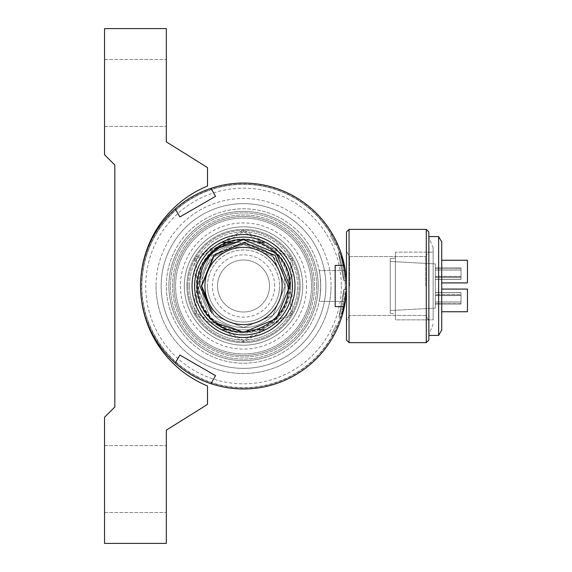 <?xml version="1.0" encoding="UTF-8"?>
<svg xmlns="http://www.w3.org/2000/svg" width="572" height="572" viewBox="0 0 572 572"><rect width="100%" height="100%" fill="white"/><g stroke="black" fill="none" stroke-linecap="round" stroke-linejoin="round"><path stroke-width="0.43" stroke-dasharray="2.86 2.15" d="M346.453 288.781L345.324 301.444L319.19 301.444C319.712 300.529 320.234 295.381 320.749 286C320.234 276.612 319.712 271.464 319.19 270.556C319.712 271.464 320.234 276.612 320.749 286C320.234 295.374 319.712 300.522 319.19 301.444C319.712 300.529 320.234 295.381 320.749 286C320.234 276.612 319.712 271.464 319.19 270.556C319.712 271.464 320.234 276.612 320.749 286A77.22 77.22 0 0 1 243.529 363.22A77.22 77.22 0 0 1 166.309 286A77.22 77.22 0 0 1 243.529 208.78A77.22 77.22 0 0 1 320.749 286C320.234 295.374 319.712 300.522 319.19 301.444L345.324 301.444L346.432 289.432L341.463 317.775A102.96 102.96 0 0 0 346.432 289.432A102.96 102.96 0 0 1 341.463 317.775L339.017 316.981L343.858 289.346L346.432 289.432L343.858 289.346L339.017 316.981L341.463 317.775M345.495 300.264L346.489 286L345.324 270.556L319.19 270.556L345.324 270.556L346.489 286A102.96 102.96 0 0 1 243.529 388.96A102.96 102.96 0 0 1 140.569 286A102.96 102.96 0 0 1 243.529 183.04A102.96 102.96 0 0 1 346.489 286A102.96 102.96 0 0 1 243.529 388.96A102.96 102.96 0 0 1 140.569 286A102.96 102.96 0 0 1 243.529 183.04A102.96 102.96 0 0 1 346.489 286A102.96 102.96 0 0 1 243.529 388.96A102.96 102.96 0 0 1 175.254 208.93L179.88 216.938L215.544 196.346L210.925 188.338A102.96 102.96 0 0 1 344.408 265.408L335.163 265.408L335.163 306.592L344.408 306.592A102.96 102.96 0 0 1 210.925 383.662L215.544 375.654L179.88 355.062L175.254 363.07A102.96 102.96 0 0 1 243.529 183.04A102.96 102.96 0 0 1 346.489 286L346.489 340.054L346.489 251.251L346.489 340.054L349.063 342.628L349.063 229.372L349.063 286L349.063 229.372L426.283 229.372L426.283 342.628L426.283 286L426.283 342.628L349.063 342.628M346.453 283.219L345.688 273.159M141.856 286A101.673 101.673 0 0 0 243.529 387.673A101.673 101.673 0 0 0 345.202 286A101.673 101.673 0 0 1 243.529 387.673A101.673 101.673 0 0 1 141.856 286A101.673 101.673 0 0 1 243.529 184.327A101.673 101.673 0 0 1 345.202 286A101.673 101.673 0 0 0 243.529 184.327A101.673 101.673 0 0 0 141.856 286M325.897 286A82.368 82.368 0 0 1 243.529 368.368A82.368 82.368 0 0 1 161.161 286A82.368 82.368 0 0 1 243.529 203.632A82.368 82.368 0 0 1 325.897 286A82.368 82.368 0 0 1 243.529 368.368A82.368 82.368 0 0 1 161.161 286A82.368 82.368 0 0 1 243.529 203.632A82.368 82.368 0 0 1 325.897 286M166.309 286A77.22 77.22 0 0 1 243.529 208.78A77.22 77.22 0 0 1 320.749 286A77.22 77.22 0 0 1 243.529 363.22A77.22 77.22 0 0 1 166.309 286A77.22 77.22 0 0 1 243.529 208.78A77.22 77.22 0 0 1 320.749 286A77.22 77.22 0 0 1 243.529 363.22A77.22 77.22 0 0 1 166.309 286A77.22 77.22 0 0 1 243.529 208.78A77.22 77.22 0 0 1 320.749 286A77.22 77.22 0 0 1 243.529 363.22A77.22 77.22 0 0 1 166.309 286M338.288 326.269A102.96 102.96 0 0 1 333.562 335.943A102.96 102.96 0 0 0 338.288 326.269L335.921 325.261L338.288 326.269M345.324 301.444L346.489 286L346.489 251.251L346.489 320.749L346.489 231.946L346.489 286A102.96 102.96 0 0 1 243.529 388.96A102.96 102.96 0 0 1 140.569 286A102.96 102.96 0 0 1 243.529 183.04A102.96 102.96 0 0 1 346.489 286A102.96 102.96 0 0 1 243.529 388.96A102.96 102.96 0 0 1 140.569 286A102.96 102.96 0 0 1 243.529 183.04A102.96 102.96 0 0 1 346.489 286L346.489 231.946L349.063 229.372M346.446 289.017L346.317 291.92M346.46 283.505L346.317 280.015M346.139 277.477L345.903 275.018M332.496 234.17A102.96 102.96 0 0 1 337.423 243.751A102.96 102.96 0 0 0 332.496 234.17L330.266 235.471L332.496 234.17M340.769 252.152L338.338 253.003L340.769 252.152A102.96 102.96 0 0 1 346.339 280.38A102.96 102.96 0 0 0 340.769 252.152L346.339 280.38L343.765 280.523L338.338 253.003L340.769 252.152L338.338 253.003L343.765 280.523L346.339 280.38M346.325 280.194L345.324 270.556M343.858 289.346L346.432 289.432L343.858 289.346A100.386 100.386 0 0 1 339.017 316.981A100.386 100.386 0 0 0 343.858 289.346M338.338 253.003A100.386 100.386 0 0 1 343.765 280.523A100.386 100.386 0 0 0 338.338 253.003M331.317 334.699L333.562 335.943L331.317 334.699A100.386 100.386 0 0 0 335.921 325.261A100.386 100.386 0 0 1 331.317 334.699M335.07 244.802L337.423 243.751L335.07 244.802A100.386 100.386 0 0 0 330.266 235.471A100.386 100.386 0 0 1 335.07 244.802M426.283 229.372L426.283 286L426.283 229.372L428.857 231.946L428.857 340.054L428.857 251.251L428.857 340.054L426.283 342.628M425.804 286L425.804 256.542L425.804 286M349.542 286L349.542 256.542L349.542 286M166.309 479.05L166.309 445.588L166.309 479.05M104.533 479.05L104.533 445.588L104.533 479.05M166.309 92.95L166.309 126.412L166.309 92.95M104.533 92.95L104.533 126.412L104.533 92.95M114.829 406.978L104.533 417.274L104.533 543.4L166.309 543.4L166.309 430.144L207.493 404.404L207.493 385.957A108.108 108.108 0 0 1 207.493 186.043L207.493 167.596L166.309 141.856L166.309 28.6L104.533 28.6L104.533 154.726L114.829 165.022L114.829 406.978L104.533 417.274L104.533 543.4L166.309 543.4L166.309 430.144L207.493 404.404L207.493 385.957A108.108 108.108 0 0 1 207.493 186.043L207.493 167.596L166.309 141.856L166.309 28.6L104.533 28.6L104.533 154.726L114.829 165.022L114.829 406.978L104.533 417.274L104.533 543.4L166.309 543.4L166.309 430.144L207.493 404.404L207.493 385.957A108.108 108.108 0 0 1 207.493 186.043L207.493 167.596L166.309 141.856L166.309 28.6L104.533 28.6L104.533 154.726L114.829 165.022M207.493 286A36.036 36.036 0 0 0 243.529 322.036A36.036 36.036 0 0 0 279.565 286A36.036 36.036 0 0 1 243.529 322.036A36.036 36.036 0 0 1 207.493 286A36.036 36.036 0 0 1 243.529 249.964A36.036 36.036 0 0 1 279.565 286A36.036 36.036 0 0 0 243.529 249.964A36.036 36.036 0 0 0 207.493 286M211.962 313.091L201.93 286L214.114 256.585L243.529 244.401L272.944 256.585L285.128 286L272.944 315.415L243.529 327.599L214.114 315.415L201.93 286L214.114 256.585L243.529 244.401L272.944 256.585L285.128 286L272.944 315.415L243.529 327.599L214.114 315.415L201.93 286L214.114 256.585L243.529 244.401L272.944 256.585L285.128 286L272.944 315.415L243.529 327.599L214.114 315.415L201.93 286L214.114 256.585L243.529 244.401L272.944 256.585L285.128 286L272.944 315.415L243.529 327.599L214.114 315.415L201.93 286L214.114 256.585L243.529 244.401L272.944 256.585L285.128 286L272.944 315.415L243.529 327.599L214.114 315.415L201.93 286L214.114 256.585L243.529 244.401L272.944 256.585L285.128 286L272.944 315.415L243.529 327.599L214.114 315.415L201.93 286L214.114 256.585L243.529 244.401L272.944 256.585L285.128 286L272.944 315.415L243.529 327.599L214.114 315.415L201.93 286L214.114 256.585L243.529 244.401L272.944 256.585L285.128 286L272.944 315.415L243.529 327.599L214.114 315.415L201.93 286L214.114 256.585L243.529 244.401L272.944 256.585L285.128 286L272.944 315.415L243.529 327.599L214.114 315.415L201.93 286L214.114 256.585L243.529 244.401L272.944 256.585L285.128 286A41.599 41.599 0 0 1 243.529 327.599A41.599 41.599 0 0 1 201.93 286A41.599 41.599 0 0 1 243.529 244.401A41.599 41.599 0 0 1 285.128 286A41.599 41.599 0 0 1 243.529 327.599A41.599 41.599 0 0 1 201.93 286A41.599 41.599 0 0 1 243.529 244.401A41.599 41.599 0 0 1 285.128 286L289.861 286L276.29 318.761L243.529 332.332L210.768 318.761L197.197 286L210.768 253.239L243.529 239.668L276.29 253.239L289.861 286L276.29 318.761L243.529 332.332L210.768 318.761L197.197 286L210.768 253.239L215.48 249.127L210.768 253.239L197.197 286L210.768 253.239L243.529 239.668L276.29 253.239L289.861 286L276.29 318.761L243.529 332.332L210.768 318.761L197.197 286L210.768 253.239L243.529 239.668L276.29 253.239L289.861 286L276.29 318.761L243.529 332.332L210.768 318.761L197.197 286L210.768 253.239L215.48 249.127L210.768 253.239L197.197 286L210.768 253.239L243.529 239.668L276.29 253.239L289.861 286L276.29 318.761L243.529 332.332L210.768 318.761L197.197 286L210.768 253.239L243.529 239.668L276.29 253.239L289.861 286L276.29 318.761L243.529 332.332L210.768 318.761L197.197 286L210.768 253.239L215.48 249.127L210.768 253.239L197.197 286L210.768 253.239L243.529 239.668L276.29 253.239L289.861 286L276.29 318.761L243.529 332.332L210.768 318.761L197.197 286L210.768 253.239L243.529 239.668L276.29 253.239L289.861 286L276.29 318.761L243.529 332.332L210.768 318.761L197.197 286L210.768 253.239L215.48 249.127L210.768 253.239L197.197 286L210.768 253.239L243.529 239.668L276.29 253.239L289.861 286A46.332 46.332 0 0 1 231.374 330.709C210.374 323.137 199.449 308.229 198.591 286L211.626 255.512L242.17 242.721L272.815 255.262L285.128 286A41.599 41.599 0 0 1 243.529 327.599A41.599 41.599 0 0 1 201.93 286M232.425 242.242L254.633 242.242A45.145 45.145 0 0 1 254.633 329.758L232.425 329.758A45.145 45.145 0 0 1 204.032 264.142M221.686 329.758A48.906 48.906 0 0 1 221.686 242.242M265.372 242.242A48.906 48.906 0 0 1 265.372 329.758M289.489 286A45.96 45.96 0 0 1 243.529 331.96A45.96 45.96 0 0 1 197.569 286A45.96 45.96 0 0 1 243.529 240.04A45.96 45.96 0 0 1 289.489 286M192.049 286A51.48 51.48 0 0 0 243.529 337.48A51.48 51.48 0 0 0 295.009 286A51.48 51.48 0 0 0 243.529 234.52A51.48 51.48 0 0 0 192.049 286A51.48 51.48 0 0 0 243.529 337.48A51.48 51.48 0 0 0 295.009 286A51.48 51.48 0 0 0 243.529 234.52A51.48 51.48 0 0 0 192.049 286A51.48 51.48 0 0 0 243.529 337.48A51.48 51.48 0 0 0 295.009 286A51.48 51.48 0 0 0 243.529 234.52A51.48 51.48 0 0 0 192.049 286M228.299 242.242L254.633 242.242M215.48 322.873L210.768 318.761L197.197 286L210.768 318.761L215.48 322.873L210.768 318.761L197.197 286L210.768 318.761L215.48 322.873L210.768 318.761L197.197 286L210.768 318.761L215.48 322.873L210.768 318.761L197.197 286L210.768 318.761L215.48 322.873C203.696 313.499 197.605 301.208 197.197 286L210.768 253.239L243.529 239.668L276.29 253.239L289.861 286M276.29 318.761L243.529 332.332L231.603 330.773M254.633 329.758L232.425 329.758M306.592 286A63.063 63.063 0 0 1 243.529 349.063A63.063 63.063 0 0 1 180.466 286A63.063 63.063 0 0 1 243.529 222.937A63.063 63.063 0 0 1 306.592 286M156.013 286A87.516 87.516 0 0 0 243.529 373.516A87.516 87.516 0 0 0 331.045 286A87.516 87.516 0 0 1 243.529 373.516A87.516 87.516 0 0 1 156.013 286A87.516 87.516 0 0 1 243.529 198.484A87.516 87.516 0 0 1 331.045 286A87.516 87.516 0 0 0 243.529 198.484A87.516 87.516 0 0 0 156.013 286M175.254 363.07A102.96 102.96 0 0 1 175.254 208.93M210.925 188.338A102.96 102.96 0 0 1 344.408 265.408M344.408 306.592A102.96 102.96 0 0 1 210.925 383.662M302.731 286A59.202 59.202 0 0 1 243.529 345.202A59.202 59.202 0 0 1 184.327 286A59.202 59.202 0 0 1 243.529 226.798A59.202 59.202 0 0 1 302.731 286A59.202 59.202 0 0 1 243.529 345.202A59.202 59.202 0 0 1 184.327 286A59.202 59.202 0 0 1 243.529 226.798A59.202 59.202 0 0 1 302.731 286A59.202 59.202 0 0 1 243.529 345.202A59.202 59.202 0 0 1 184.327 286A59.202 59.202 0 0 0 243.529 345.202A59.202 59.202 0 0 0 302.731 286A59.202 59.202 0 0 0 243.529 226.798A59.202 59.202 0 0 0 184.327 286A59.202 59.202 0 0 1 243.529 226.798A59.202 59.202 0 0 1 302.731 286M318.175 286A74.646 74.646 0 0 1 243.529 360.646A74.646 74.646 0 0 1 168.883 286A74.646 74.646 0 0 1 243.529 211.354A74.646 74.646 0 0 1 318.175 286A74.646 74.646 0 0 1 243.529 360.646A74.646 74.646 0 0 1 168.883 286A74.646 74.646 0 0 1 243.529 211.354A74.646 74.646 0 0 1 318.175 286A74.646 74.646 0 0 1 243.529 360.646A74.646 74.646 0 0 1 168.883 286A74.646 74.646 0 0 1 243.529 211.354A74.646 74.646 0 0 1 318.175 286A74.646 74.646 0 0 1 243.529 360.646A74.646 74.646 0 0 1 168.883 286A74.646 74.646 0 0 1 243.529 211.354A74.646 74.646 0 0 1 318.175 286A74.646 74.646 0 0 1 243.529 360.646A74.646 74.646 0 0 1 168.883 286A74.646 74.646 0 0 1 243.529 211.354A74.646 74.646 0 0 1 318.175 286M174.031 286A69.498 69.498 0 0 1 243.529 216.502A69.498 69.498 0 0 1 313.027 286A69.498 69.498 0 0 1 243.529 355.498A69.498 69.498 0 0 1 174.031 286A69.498 69.498 0 0 1 243.529 216.502A69.498 69.498 0 0 1 313.027 286A69.498 69.498 0 0 1 243.529 355.498A69.498 69.498 0 0 1 174.031 286A69.498 69.498 0 0 1 243.529 216.502A69.498 69.498 0 0 1 313.027 286A69.498 69.498 0 0 1 243.529 355.498A69.498 69.498 0 0 1 174.031 286A69.498 69.498 0 0 1 243.529 216.502A69.498 69.498 0 0 1 313.027 286A69.498 69.498 0 0 1 243.529 355.498A69.498 69.498 0 0 1 174.031 286A69.498 69.498 0 0 1 243.529 216.502A69.498 69.498 0 0 1 313.027 286A69.498 69.498 0 0 1 243.529 355.498A69.498 69.498 0 0 1 174.031 286A69.498 69.498 0 0 0 243.529 355.498A69.498 69.498 0 0 0 313.027 286A69.498 69.498 0 0 1 243.529 355.498A69.498 69.498 0 0 1 174.031 286M189.475 286A54.054 54.054 0 0 1 243.529 231.946A54.054 54.054 0 0 1 297.583 286A54.054 54.054 0 0 1 243.529 340.054A54.054 54.054 0 0 1 189.475 286A54.054 54.054 0 0 1 243.529 231.946A54.054 54.054 0 0 1 297.583 286A54.054 54.054 0 0 1 243.529 340.054A54.054 54.054 0 0 1 189.475 286A54.054 54.054 0 0 0 243.529 340.054A54.054 54.054 0 0 0 297.583 286A54.054 54.054 0 0 1 243.529 340.054A54.054 54.054 0 0 1 189.475 286M269.541 286A26.012 26.012 0 0 0 243.529 259.988A26.012 26.012 0 0 0 217.517 286A26.012 26.012 0 0 0 243.529 312.012A26.012 26.012 0 0 0 269.541 286A26.012 26.012 0 0 0 243.529 259.988A26.012 26.012 0 0 0 217.517 286A26.012 26.012 0 0 0 243.529 312.012A26.012 26.012 0 0 0 269.541 286M274.689 286A31.16 31.16 0 0 0 243.529 254.84A31.16 31.16 0 0 0 212.369 286A31.16 31.16 0 0 0 243.529 317.16A31.16 31.16 0 0 0 274.689 286M196.503 286A47.026 47.026 0 0 0 243.529 333.026A47.026 47.026 0 0 0 290.555 286A47.026 47.026 0 0 0 243.529 238.974A47.026 47.026 0 0 0 196.503 286M290.562 258.844L243.529 231.689L196.496 258.844L243.529 231.689L290.562 258.844L290.562 313.156L243.529 340.311L196.496 313.156L196.496 258.844L196.496 313.156L243.529 340.311L290.562 313.156L290.562 258.844L292.106 257.951L243.529 229.908L194.952 257.951L194.952 314.049L243.529 342.092L292.106 314.049L292.106 257.951M196.496 313.156L194.952 314.049M196.496 258.844L194.952 257.951M243.529 340.311L243.529 342.092M290.562 313.156L292.106 314.049M243.529 231.689L243.529 229.908M428.857 335.421L428.857 236.579L428.857 335.421L428.857 236.579L428.857 335.421L438.638 335.421L438.638 236.579L438.638 335.421L441.727 330.073L441.727 241.927L441.727 330.073L441.727 241.927L438.638 236.579L438.638 335.421M428.857 286L428.857 237.401L428.857 286M433.147 286L433.147 247.919L433.147 286M395.395 252.123L395.395 319.877L433.147 319.877L433.147 252.123L433.147 319.877L433.147 252.123L433.147 319.877L395.395 319.877L395.395 252.123L433.147 252.123L395.395 252.123L395.395 319.877L395.395 252.123M390.247 258.716L390.247 313.284L395.395 313.921L395.395 258.079L395.395 313.921L395.395 258.079L395.395 313.921L390.247 313.284L390.247 258.716L395.395 258.079L390.247 258.716L390.247 313.284L390.247 258.716M435.292 308.101L390.247 310.553L390.247 261.447L390.247 310.553L390.247 261.447L390.247 310.553L435.292 308.101L435.292 263.899L390.247 261.447L435.292 263.899L435.292 308.101M461.032 294.687L461.032 295.617L435.292 295.617L435.292 292.707L435.292 304.018L435.292 292.707L435.292 294.687L461.032 294.687L461.032 304.018L461.032 294.687L461.032 295.617L435.292 295.617L435.292 304.018L435.292 294.687L461.032 294.687L461.032 292.707L461.032 294.687L461.032 292.707L435.292 292.707L461.032 292.707L461.032 294.687M435.292 279.372L461.032 279.372L461.032 277.391L461.032 279.372L435.292 279.372L435.292 277.391L435.292 279.372L461.032 279.372L461.032 277.391L461.032 279.372L435.292 279.372L435.292 268.061L435.292 279.372M441.727 289.089L467.467 289.089L441.727 289.089L441.727 311.74L441.727 289.089L441.727 311.74L441.727 289.089L467.467 289.089L467.467 311.74L441.727 311.74L467.467 311.74L467.467 289.089L467.467 311.74L441.727 311.74L467.467 311.74L467.467 289.089L467.467 311.74L467.467 289.089L441.727 289.089L467.467 289.089L467.467 311.74L441.727 311.74L441.727 289.089L467.467 289.089L441.727 289.089L441.727 311.74L441.727 289.089L441.727 311.74L467.467 311.74L441.727 311.74M441.727 260.26L467.467 260.26L441.727 260.26L441.727 282.911L441.727 260.26L441.727 282.911L441.727 260.26L467.467 260.26L467.467 282.911L441.727 282.911L467.467 282.911L467.467 260.26L467.467 282.911L441.727 282.911L441.727 260.26L467.467 260.26L467.467 282.911L441.727 282.911L441.727 260.26L467.467 260.26L467.467 282.911L467.467 260.26L441.727 260.26L441.727 282.911L467.467 282.911L441.727 282.911L467.467 282.911L467.467 260.26L441.727 260.26L441.727 282.911M435.292 292.628L435.292 303.939L435.292 292.628L461.032 292.628L461.032 303.703L435.292 303.703L461.032 303.939L435.292 303.703L435.292 292.628L461.032 292.628L461.032 303.939L461.032 294.609L435.292 294.609L435.292 303.939L461.032 303.939L461.032 294.609L435.292 294.609L435.292 292.628L461.032 292.628L435.292 292.628M435.292 277.313L435.292 267.982L435.292 279.293L435.292 267.982L435.292 277.313L461.032 277.313L461.032 267.982L461.032 279.293L461.032 276.383L435.292 276.383L461.032 276.383L461.032 267.982L461.032 279.293L435.292 279.293L461.032 279.293L461.032 277.313L435.292 277.313M461.032 303.782L461.032 295.617L461.032 304.018L435.292 303.782L461.032 303.782M461.032 276.462L461.032 268.297L435.292 268.061L461.032 268.061L435.292 268.297L435.292 277.391L435.292 268.061L461.032 268.061L461.032 277.391L435.292 277.391L461.032 277.391L461.032 268.061L461.032 277.391L461.032 276.462L435.292 276.462L461.032 276.462M428.857 236.579L438.638 236.579M461.032 292.707L435.292 292.707L461.032 292.707M461.032 279.293L435.292 279.293L461.032 279.293M141.599 286A101.93 101.93 0 0 1 243.529 184.07A101.93 101.93 0 0 1 345.459 286A101.93 101.93 0 0 1 243.529 387.93A101.93 101.93 0 0 1 141.599 286A101.93 101.93 0 0 1 243.529 184.07A101.93 101.93 0 0 1 345.459 286A101.93 101.93 0 0 1 243.529 387.93A101.93 101.93 0 0 1 141.599 286M341.341 286A97.812 97.812 0 0 1 243.529 383.812A97.812 97.812 0 0 1 145.717 286A97.812 97.812 0 0 1 243.529 188.188A97.812 97.812 0 0 1 341.341 286M140.569 286A102.96 102.96 0 0 1 243.529 183.04A102.96 102.96 0 0 1 346.489 286M316.631 286A73.102 73.102 0 0 1 243.529 359.102A73.102 73.102 0 0 1 170.427 286A73.102 73.102 0 0 1 243.529 212.898A73.102 73.102 0 0 1 316.631 286A73.102 73.102 0 0 1 243.529 359.102A73.102 73.102 0 0 1 170.427 286A73.102 73.102 0 0 1 243.529 212.898A73.102 73.102 0 0 1 316.631 286M172.487 286A71.042 71.042 0 0 1 243.529 214.958A71.042 71.042 0 0 1 314.571 286A71.042 71.042 0 0 1 243.529 357.042A71.042 71.042 0 0 1 172.487 286A71.042 71.042 0 0 1 243.529 214.958A71.042 71.042 0 0 1 314.571 286A71.042 71.042 0 0 1 243.529 357.042A71.042 71.042 0 0 1 172.487 286M311.483 286A67.954 67.954 0 0 1 243.529 353.954A67.954 67.954 0 0 1 175.575 286A67.954 67.954 0 0 1 243.529 218.046A67.954 67.954 0 0 1 311.483 286A67.954 67.954 0 0 1 243.529 353.954A67.954 67.954 0 0 1 175.575 286A67.954 67.954 0 0 1 243.529 218.046A67.954 67.954 0 0 1 311.483 286M187.931 286A55.598 55.598 0 0 1 243.529 230.402A55.598 55.598 0 0 1 299.127 286A55.598 55.598 0 0 1 243.529 341.598A55.598 55.598 0 0 1 187.931 286A55.598 55.598 0 0 1 243.529 230.402A55.598 55.598 0 0 1 299.127 286A55.598 55.598 0 0 1 243.529 341.598A55.598 55.598 0 0 1 187.931 286M300.157 286A56.628 56.628 0 0 1 243.529 342.628A56.628 56.628 0 0 1 186.901 286A56.628 56.628 0 0 0 243.529 342.628A56.628 56.628 0 0 0 300.157 286A56.628 56.628 0 0 0 243.529 229.372A56.628 56.628 0 0 0 186.901 286A56.628 56.628 0 0 1 243.529 229.372A56.628 56.628 0 0 1 300.157 286M435.292 295.538L461.032 295.538L435.292 295.538M435.292 268.218L461.032 268.218L435.292 268.218M435.292 302.037L461.032 302.037L435.292 302.037M461.032 301.959L435.292 301.959L461.032 301.959M435.292 269.963L461.032 269.963L435.292 269.963M461.032 270.041L435.292 270.041L461.032 270.041M425.804 256.542L428.857 251.251L425.804 256.542L349.542 256.542L346.489 251.251L349.542 256.542L425.804 256.542M349.542 315.458L346.489 320.749L349.542 315.458L425.804 315.458L428.857 320.749L425.804 315.458L349.542 315.458M104.533 445.588L166.309 445.588L104.533 445.588M104.533 59.488L166.309 59.488L104.533 59.488M104.533 126.412L166.309 126.412L104.533 126.412M104.533 512.512L166.309 512.512L104.533 512.512M433.147 247.919L428.857 237.401L433.147 247.919M433.147 324.081L428.857 334.599L433.147 324.081M435.292 304.018L461.032 304.018L435.292 304.018M435.292 267.982L461.032 267.982L435.292 267.982"/><path stroke-width="0.86" d="M426.283 342.628L426.283 229.372L428.857 231.946L428.857 340.054L426.283 342.628L349.063 342.628L346.489 340.054L346.489 286A102.96 102.96 0 0 1 175.254 363.07A102.96 102.96 0 0 1 210.925 188.338A102.96 102.96 0 0 1 346.489 286L346.453 288.781M345.688 273.159L345.903 275.018M341.463 317.775L345.495 300.264M346.446 289.017L346.453 283.219M346.317 291.92L345.324 301.444M349.063 342.628L349.063 229.372L346.489 231.946L346.46 283.505M346.317 280.015L346.139 277.477M345.324 270.556L340.769 252.152M140.569 285.95A108.108 108.108 0 0 1 207.493 186.043L207.493 167.596L166.309 141.856L166.309 28.6L104.533 28.6L104.533 154.726L114.829 165.022L114.829 406.978L104.533 417.274L104.533 543.4L166.309 543.4L166.309 430.144L207.493 404.404L207.493 385.957A108.108 108.108 0 0 1 140.569 286.05M114.829 165.022L114.829 406.978M282.139 286A38.61 38.61 0 0 1 243.529 324.61A38.61 38.61 0 0 1 204.919 286A38.61 38.61 0 0 1 243.529 247.39A38.61 38.61 0 0 1 282.139 286M201.38 286L211.962 313.091L199.864 286C199.256 271.328 204.461 259.037 215.48 249.127C243.865 225.304 291.641 249.27 289.861 286L276.29 318.761L243.529 332.332L215.48 322.873A46.332 46.332 0 0 1 215.48 249.127L243.529 239.668L276.29 253.239L289.861 286L276.29 318.761L243.529 332.332L215.48 322.873C243.457 345.774 290.44 322.165 288.131 286L275.139 255.398L244.487 242.621L213.814 255.234L201.38 286M228.299 242.242L221.686 242.242A48.906 48.906 0 0 1 292.435 286A48.906 48.906 0 0 1 265.372 329.758L258.758 329.758L265.372 329.758A48.906 48.906 0 0 1 194.623 286A48.906 48.906 0 0 1 221.686 242.242L232.425 242.242A45.145 45.145 0 0 0 204.032 264.142M295.009 286A51.48 51.48 0 0 1 243.529 337.48A51.48 51.48 0 0 1 192.049 286A51.48 51.48 0 0 1 243.529 234.52A51.48 51.48 0 0 1 295.009 286M265.372 242.242L258.758 242.242L265.372 242.242M215.48 249.127L243.529 239.668L276.29 253.239L289.861 286L276.29 253.239L243.529 239.668L215.48 249.127L243.529 239.668L276.29 253.239L289.861 286L276.29 253.239L243.529 239.668L215.48 249.127L243.529 239.668L276.29 253.239L289.861 286L276.29 253.239L243.529 239.668L215.48 249.127L243.529 239.668L276.29 253.239L289.861 286L276.29 318.761L243.529 332.332L215.48 322.873L243.529 332.332L276.29 318.761L289.861 286L276.29 318.761L243.529 332.332L215.48 322.873L243.529 332.332L276.29 318.761L289.861 286L276.29 318.761L243.529 332.332L215.48 322.873L243.529 332.332L276.29 318.761L289.861 286L276.29 318.761M221.686 329.758L228.299 329.758L221.686 329.758M210.925 383.662L215.544 375.654L179.88 355.062L175.254 363.07M175.254 208.93L179.88 216.938L215.544 196.346L210.925 188.338M344.408 265.408L335.163 265.408L335.163 306.592L344.408 306.592M441.727 241.927L441.727 330.073L438.638 335.421L438.638 236.579L441.727 241.927M428.857 335.421L438.638 335.421M428.857 236.579L438.638 236.579M441.727 311.74L467.467 311.74L467.467 289.089L441.727 289.089M441.727 260.26L467.467 260.26L467.467 282.911L441.727 282.911M426.283 229.372L349.063 229.372"/></g></svg>
